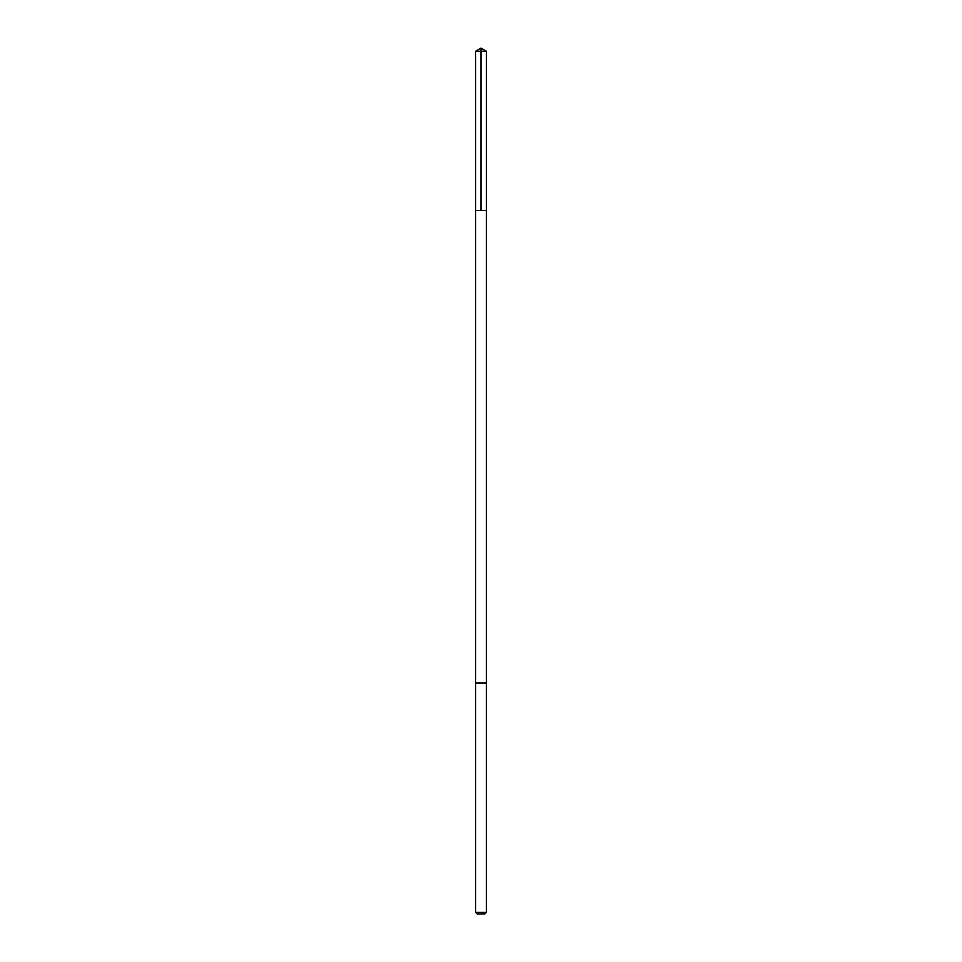 <?xml version="1.0" encoding="UTF-8"?>
<svg xmlns="http://www.w3.org/2000/svg" width="962" height="962" viewBox="0 0 962 962"><rect width="100%" height="100%" fill="white"/><g stroke="black" fill="none" stroke-linecap="round" stroke-linejoin="round"><path stroke-width="1.44" d="M477.705 210.437L486.411 210.437L486.411 51.347L475.589 51.347L475.589 210.437L486.411 210.437L486.411 683.02L475.589 683.02L475.589 210.437L477.705 210.437M486.411 683.02L475.589 683.02L475.589 912.337L486.411 912.337L486.411 683.02M486.411 912.337L484.848 913.9L477.152 913.9L475.589 912.337M481 210.437L481 48.1L475.589 51.347M481 48.1L486.411 51.347"/></g></svg>
